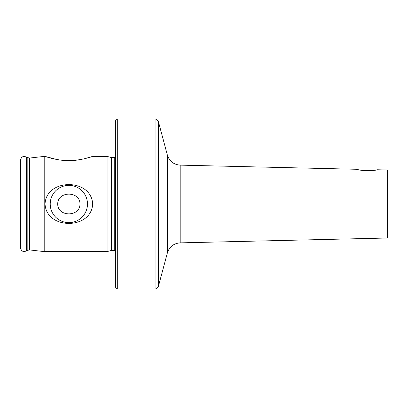 <?xml version="1.0" encoding="UTF-8"?>
<svg xmlns="http://www.w3.org/2000/svg" width="408" height="408" viewBox="0 0 408 408"><rect width="100%" height="100%" fill="white"/><g stroke="black" fill="none" stroke-linecap="round" stroke-linejoin="round"><path stroke-width="0.61" d="M87.48 204A18.63 18.63 0 0 0 68.85 185.37A18.63 18.63 0 0 0 50.22 204A18.63 18.63 0 0 0 68.85 222.63A18.63 18.63 0 0 0 87.48 204M57.717 204C57.605 190.837 80.096 190.852 79.983 204C80.085 217.173 57.599 217.143 57.717 204M92.652 204C91.423 178.102 46.216 178.169 45.048 204C46.334 229.949 91.484 229.796 92.652 204M374.422 170.325L361.259 170.325L356.092 169.264L180.183 165.138L180.183 242.862C173.686 243.392 169.412 246.748 167.362 252.94L167.362 155.06L158.375 121.518L158.375 286.482L167.362 252.94M367.032 170.819C360.728 170.289 357.082 169.769 356.092 169.264C357.092 169.769 360.738 170.289 367.032 170.819C373.08 170.549 376.559 170.197 377.466 169.764C376.579 170.197 373.101 170.549 367.032 170.819M386.922 169.983L386.922 238.017L387.6 237.334L387.6 170.666L386.922 169.983L377.466 169.764M56.437 159.416L45.048 156.402C45.283 156.488 57.676 160.859 68.891 160.614C80.07 160.839 92.427 156.483 92.652 156.402L84.793 158.656M83.558 158.941L77.285 160.053M75.597 160.257L68.84 160.614M67.182 160.594L64.556 160.471M20.4 204L20.4 160.512C21.532 156.04 23.149 156.871 24.138 156.448L26.52 156.983L26.52 251.017L24.138 251.552C23.149 251.129 21.532 251.96 20.4 247.488L20.4 204M111.807 250.41L111.807 157.59L114.24 157.59L114.24 250.41L111.282 250.481L107.1 251.598L44.202 251.598L44.202 156.402L29.187 158.1L26.52 156.983M107.1 251.598L107.1 156.402L92.652 156.402M117.3 289.002L115.602 287.298L115.602 120.702L117.3 118.998L117.3 289.002L155.091 289.002L155.091 118.998C155.535 119.36 156.177 117.978 158.375 121.518M376.538 169.952L374.921 170.243M29.498 158.085L29.498 249.915L27.826 250.262L27.826 157.738M111.282 250.481L111.282 157.519L107.1 156.402M114.24 250.41L115.602 250.93M155.091 118.998L117.3 118.998M45.048 156.402L44.202 156.402M386.922 238.017L180.183 242.862M114.24 157.59L115.602 157.07M111.807 157.59L111.282 157.519M29.498 249.915L44.202 251.598M27.826 250.262L26.52 251.017M155.091 289.002C155.535 288.64 156.177 290.022 158.375 286.482M167.362 155.06C169.412 161.252 173.686 164.608 180.183 165.138"/></g></svg>
